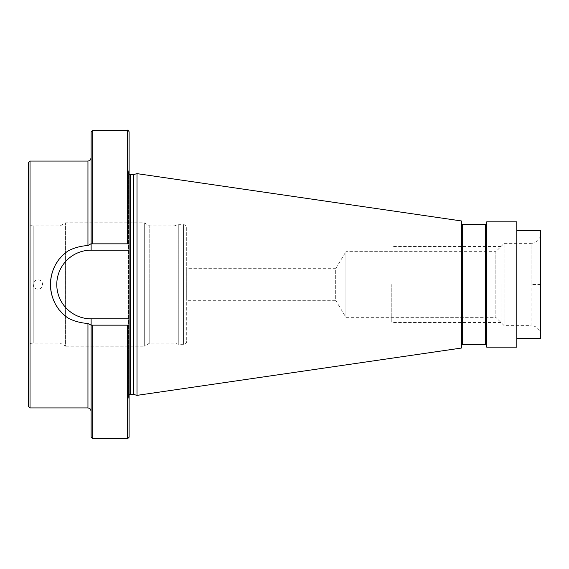 <?xml version="1.0" encoding="UTF-8"?>
<svg xmlns="http://www.w3.org/2000/svg" width="569" height="569" viewBox="0 0 569 569"><rect width="100%" height="100%" fill="white"/><g stroke="black" fill="none" stroke-linecap="round" stroke-linejoin="round"><path stroke-width="0.43" stroke-dasharray="2.85 2.13" d="M91.118 131.788L91.118 243.831L129.099 243.831L91.118 243.831L129.099 243.831L129.099 131.788M129.099 243.831L129.099 250.161L91.118 250.161L91.118 243.831A40.669 40.669 0 0 0 90.905 243.831A40.669 40.669 0 0 1 91.111 243.831L91.118 157.898L91.118 243.831L87.953 245.524C81.097 245.957 74.66 247.65 68.657 250.595C44.546 265.908 44.546 303.092 68.657 318.405C74.66 321.35 81.097 323.043 87.953 323.477L91.118 325.169L91.118 411.103L91.118 325.169L129.099 325.169L129.099 318.839L91.118 318.839L91.118 437.212M129.099 437.212L129.099 325.169L127.513 325.169L127.513 438.791M92.697 438.791L92.697 325.169L91.118 325.169A40.669 40.669 0 0 1 90.905 325.169A40.669 40.669 0 0 0 91.118 325.169L129.099 325.169M66.644 316.983A40.669 40.669 0 0 1 64.717 315.439M62.882 313.775A40.669 40.669 0 0 1 61.153 312.004M59.539 310.133A40.669 40.669 0 0 1 58.045 308.17M56.68 306.136A40.669 40.669 0 0 1 55.691 304.472M55.442 304.024A40.669 40.669 0 0 1 54.332 301.855M53.365 299.635A40.669 40.669 0 0 1 52.54 297.374M51.85 295.076A40.669 40.669 0 0 1 51.295 292.751M50.968 290.979A40.669 40.669 0 0 1 50.876 290.41M50.605 288.049A40.669 40.669 0 0 1 50.463 285.681M50.463 283.319A40.669 40.669 0 0 1 50.605 280.951M50.876 278.597A40.669 40.669 0 0 1 50.99 277.864M51.295 276.25A40.669 40.669 0 0 1 51.85 273.924M52.54 271.626A40.669 40.669 0 0 1 53.365 269.365M54.332 267.146A40.669 40.669 0 0 1 55.442 264.976M55.783 264.357A40.669 40.669 0 0 1 56.68 262.864M58.045 260.83A40.669 40.669 0 0 1 59.539 258.867M61.153 256.996A40.669 40.669 0 0 1 62.882 255.225M64.717 253.561A40.669 40.669 0 0 1 66.644 252.017M30.029 407.937L30.029 161.063M37.945 289.102C31.793 289.294 31.793 279.706 37.945 279.898C44.098 279.706 44.098 289.294 37.945 289.102M68.657 250.595A40.669 40.669 0 0 0 68.657 318.405M91.118 250.161A34.339 34.339 0 0 0 56.779 284.5A34.339 34.339 0 0 0 91.118 318.839M129.099 400.946L129.099 315.091L129.099 400.946L128.48 396.572A1.899 1.899 0 0 1 129.099 394.893M129.099 250.161L129.099 318.839M129.099 168.054L129.099 253.909L129.099 168.054L128.48 172.428L128.48 396.572L128.48 172.428A1.899 1.899 0 0 0 128.466 172.692L128.466 396.309L128.466 172.692A1.899 1.899 0 0 0 129.099 174.107M137.008 395.363L137.008 173.637M461.423 348.05L461.423 220.95M461.423 345.902L461.423 223.098L461.423 345.902M486.744 345.902L486.744 223.098L486.744 345.902M486.744 347.168L486.744 221.832M516.816 347.168L516.816 221.832M516.816 338.306L516.816 230.694L516.816 338.306M540.55 338.306L540.55 230.694M540.55 233.859L540.55 335.141L540.55 233.859A9.495 9.495 0 0 1 531.055 243.354L531.055 284.5L531.055 243.354L504.155 243.354L504.155 325.646L504.155 243.354L495.841 251.662L495.841 284.5L495.841 251.662L345.902 251.662L345.902 317.338L345.902 251.662L335.682 268.675L335.682 284.5L335.682 268.675L186.703 268.675L186.703 284.5L186.703 268.675M540.55 335.141A9.495 9.495 0 0 0 531.055 325.646L531.055 284.5L531.055 325.646L504.155 325.646L495.841 317.338L495.841 284.5L495.841 317.338L345.902 317.338L335.682 300.325L335.682 284.5L335.682 300.325L186.703 300.325L186.703 284.5L186.703 300.325M186.703 227.849L186.703 341.151L186.703 227.849A3.165 3.165 0 0 0 183.538 224.684L178.766 224.684L174.043 225.95L149.775 225.95L144.291 222.785L65.584 222.785L60.101 225.95L33.194 225.95A6.33 6.33 0 0 1 28.45 223.802L28.45 345.198L28.45 223.802M186.703 341.151A3.165 3.165 0 0 1 183.538 344.316L178.766 344.316L178.766 224.684L178.766 344.316L174.043 343.05L174.043 225.95L174.043 343.05L149.775 343.05L149.775 225.95L149.775 343.05L144.291 346.215L144.291 222.785L144.291 346.215L65.584 346.215L65.584 222.785L65.584 346.215L60.101 343.05L60.101 225.95L60.101 343.05L33.194 343.05A6.33 6.33 0 0 0 28.45 345.198M28.45 406.351L28.45 162.649M391.792 284.5L391.792 322.481L391.792 284.5M500.99 284.5L500.99 322.481L500.99 284.5M540.55 284.5L531.055 284.5M127.513 130.209L127.513 243.831M92.697 243.831L92.697 130.209M87.953 161.063L87.953 245.524M87.953 323.477L87.953 407.937M130.365 174.591L130.365 394.409M133.217 174.591L133.217 394.409M133.708 174.527L133.708 394.473M462.689 344.636L462.689 224.364M485.478 344.636L485.478 224.364M183.538 344.316L183.538 224.684L183.538 344.316M33.194 343.05L33.194 225.95L33.194 343.05M500.99 322.481L391.792 322.481M500.99 246.519L391.792 246.519"/><path stroke-width="0.85" d="M66.644 252.017A40.669 40.669 0 0 1 68.657 250.595C74.66 247.65 81.097 245.957 87.953 245.524L90.905 243.831L129.099 243.831L129.099 437.212L127.513 438.791L127.513 325.169L92.697 325.169L129.099 325.169M127.513 243.831L127.513 130.209C127.847 129.86 128.374 130.386 129.099 131.788L129.099 243.831M129.099 318.839L91.118 318.839A34.339 34.339 0 0 1 56.779 284.5A34.339 34.339 0 0 1 91.118 250.161L91.118 243.831A40.669 40.669 0 0 1 91.118 243.831L91.118 131.788L92.697 130.209L92.697 243.831M91.118 318.839L91.118 325.169A40.669 40.669 0 0 1 91.111 325.169L92.697 325.169L92.697 438.791L91.118 437.212L91.118 325.169L87.953 323.477C81.097 323.043 74.66 321.35 68.657 318.405A40.669 40.669 0 0 1 66.644 316.983M64.717 315.439A40.669 40.669 0 0 1 62.882 313.775M61.153 312.004A40.669 40.669 0 0 1 59.539 310.133M58.045 308.17A40.669 40.669 0 0 1 56.68 306.136M55.691 304.472A40.669 40.669 0 0 1 55.442 304.024M54.332 301.855A40.669 40.669 0 0 1 53.365 299.635M52.54 297.374A40.669 40.669 0 0 1 51.85 295.076M51.295 292.751A40.669 40.669 0 0 1 50.968 290.979M50.876 290.41A40.669 40.669 0 0 1 50.605 288.049M50.463 285.681A40.669 40.669 0 0 1 50.463 283.319M50.605 280.951A40.669 40.669 0 0 1 50.876 278.597M50.99 277.864A40.669 40.669 0 0 1 51.295 276.25M51.85 273.924A40.669 40.669 0 0 1 52.54 271.626M53.365 269.365A40.669 40.669 0 0 1 54.332 267.146M55.442 264.976A40.669 40.669 0 0 1 55.783 264.357M56.68 262.864A40.669 40.669 0 0 1 58.045 260.83M59.539 258.867A40.669 40.669 0 0 1 61.153 256.996M62.882 255.225A40.669 40.669 0 0 1 64.717 253.561M68.657 318.405C44.546 303.092 44.546 265.908 68.657 250.595M87.953 245.524L87.953 161.063L30.029 161.063L28.45 162.649L28.45 406.351L30.029 407.937L30.029 161.063M30.029 407.937L87.953 407.937L87.953 323.477M91.118 250.161L129.099 250.161M129.099 394.893A1.899 1.899 0 0 1 130.365 394.409L133.217 394.409A1.899 1.899 0 0 1 133.708 394.473L137.008 395.363L137.008 173.637L133.708 174.527A1.899 1.899 0 0 1 133.217 174.591L130.365 174.591A1.899 1.899 0 0 1 129.099 174.107M137.008 395.363L461.423 348.05L461.423 220.95L137.008 173.637M486.744 345.902A1.266 1.266 0 0 0 485.478 344.636L462.689 344.636A1.266 1.266 0 0 0 461.423 345.902M486.744 223.098A1.266 1.266 0 0 1 485.478 224.364L462.689 224.364A1.266 1.266 0 0 1 461.423 223.098M486.744 347.168L486.744 221.832L516.816 221.832L516.816 347.168L486.744 347.168M516.816 338.306L540.55 338.306L540.55 230.694L516.816 230.694M130.365 394.409L130.365 174.591M133.217 394.409L133.217 174.591M133.708 394.473L133.708 174.527M462.689 344.636L462.689 224.364M485.478 344.636L485.478 224.364M92.697 130.209L127.513 130.209M92.697 438.791L127.513 438.791M87.953 161.063C88.892 160.458 89.61 162.229 91.118 157.898M87.953 407.937C88.892 408.542 89.61 406.771 91.118 411.103"/></g></svg>
